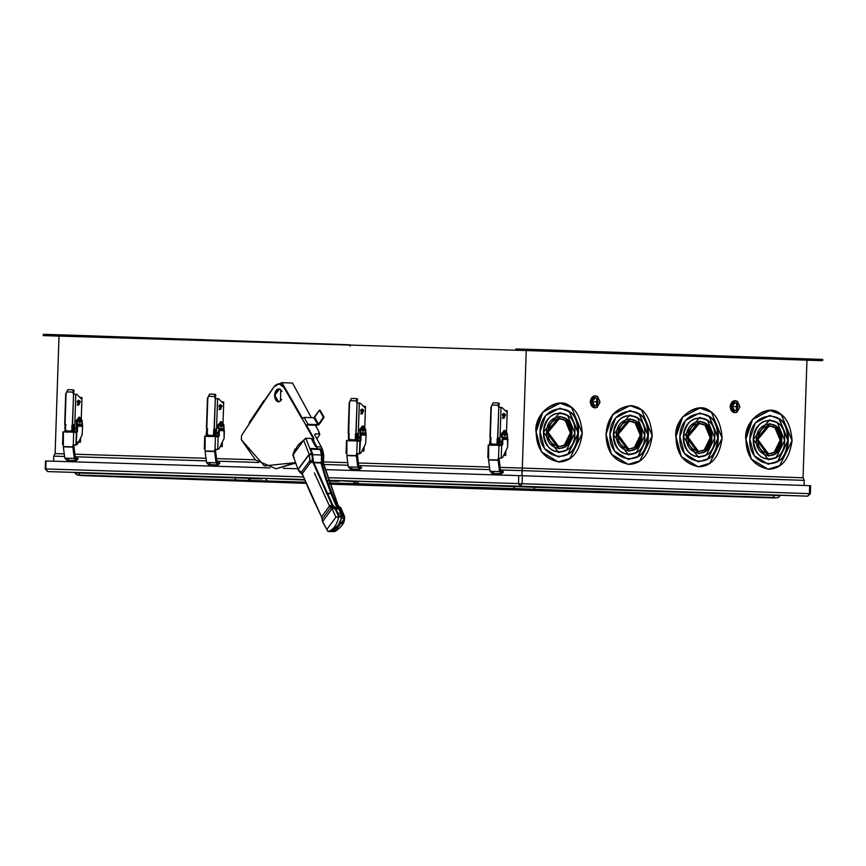 <?xml version="1.0" encoding="UTF-8"?>
<svg xmlns="http://www.w3.org/2000/svg" width="866" height="866" viewBox="0 0 866 866"><rect width="100%" height="100%" fill="white"/><g stroke="black" fill="none" stroke-linecap="round" stroke-linejoin="round"><path stroke-width="1.3" d="M274.533 395.21L278.365 401.889L280.432 401.066L280.811 389.732L278.82 388.791L274.533 395.21L275.291 395.242L274.533 395.21C275.453 389.722 277.542 387.903 280.811 389.732L280.432 401.066C277.055 402.69 275.085 400.741 274.533 395.21M278.744 401.867L278.181 401.694M293.866 457.735L292.849 454.899L294.927 449.118L296.876 448.794L294.927 449.118L295.674 449.151L294.927 449.118L292.849 454.899L293.596 454.921L292.849 454.899L294.159 457.659M320.117 410.267L319.37 410.235L323.343 417.141L324.1 417.174L320.117 410.267L324.1 417.174L323.343 417.141L319.37 410.235L314.65 417.325L318.623 424.232L323.343 417.141L318.623 424.232L314.65 417.325L313.849 417.748L317.833 424.654L318.623 424.232L317.833 424.654L313.849 417.748L304.074 417.412L308.058 424.318L317.833 424.654L308.058 424.318L304.074 417.412L302.093 418.484L306.066 425.39L308.058 424.318L305.915 425.607L312.843 437.644L313.6 437.676L306.672 425.628L305.915 425.607L306.672 425.628L313.6 437.676L313.86 441.335L313.6 437.676L312.843 437.644L312.864 441.887L313.611 441.909L312.864 441.887L312.843 437.644L302.093 418.484L304.074 417.412L313.849 417.748L319.37 410.235L320.117 410.267M302.689 418.722L284.654 387.383L283.907 387.362L301.942 418.7L283.907 387.362L284.654 387.383L283.983 386.366L278.82 383.93L283.983 386.366L302.689 418.722M263.935 401.467L241.603 435.446L241.311 439.668L264.379 465.897L295.512 462.596L276.059 468.798L255.513 459.943L241.311 439.668L241.603 435.446L273.818 387.048L278.993 383.844L283.907 387.362C280.692 382.869 277.326 382.772 273.818 387.048L264.531 400.363M306.813 425.412L307.614 424.99L306.813 425.412M317.389 425.325L307.614 424.99L317.389 425.325L319.381 424.253L317.389 425.325M319.381 424.253L324.1 417.174L319.381 424.253M220.895 409.001L221.014 405.18L220.895 409.001M218.946 409.586L220.819 405.808L219.975 404.758L220.819 405.808L219.834 409.358M215.883 431.29L215.017 433.595L216.035 436.269L215.017 433.595L215.883 431.29M215.764 434.862L215.851 432.372L215.764 434.862M220.462 446.575L222.205 446.629L222.346 442.396L222.205 446.629L220.354 446.564M209.734 436.388L208.717 435.317L209.734 436.388M208.132 435.295L209.139 436.367L208.132 435.295M213.956 436.518L213.989 435.436L213.956 436.518M214.855 436.54L214.909 434.71L214.855 436.54M214.984 432.48L215.093 429.114L214.984 432.48M221.664 401.846L223.688 401.911L221.664 401.846M223.612 404.238L223.688 401.911L223.612 404.238M504.391 417.78L504.51 413.948L504.391 417.78M502.442 418.365L504.315 414.587L503.471 413.526L504.315 414.587L503.33 418.137M499.379 440.069L498.513 442.364L499.53 445.048L498.513 442.364L499.379 440.069M499.26 443.641L499.346 441.151L499.26 443.641M503.958 455.354L505.701 455.408L505.841 451.175L505.701 455.408L503.85 455.343M493.23 445.167L492.224 444.085L493.23 445.167M491.628 444.074L492.635 445.146L491.628 444.074M497.452 445.297L497.485 444.215L497.452 445.297M498.351 445.319L498.405 443.489L498.351 445.319M498.48 441.259L498.589 437.893L498.48 441.259M505.159 410.614L507.184 410.69L505.159 410.614M507.108 413.017L507.184 410.69L507.108 413.017M362.648 413.396L362.767 409.564L362.648 413.396M360.7 413.97L362.562 410.203L361.728 409.142L362.562 410.203L361.577 413.753M357.636 435.674L356.77 437.98L357.777 440.664L356.77 437.98L357.636 435.674M357.517 439.246L357.604 436.756L357.517 439.246M362.215 450.959L363.958 451.013L364.099 446.78L363.958 451.013L362.107 450.959M351.477 440.772L350.47 439.701L351.477 440.772M349.875 439.679L350.882 440.751L349.875 439.679M355.699 440.902L355.742 439.831L355.699 440.902M356.597 440.935L356.662 439.105L356.597 440.935M356.738 436.865L356.846 433.509L356.738 436.865M363.417 406.23L365.441 406.306L363.417 406.23M365.355 408.622L365.441 406.306L365.355 408.622M79.152 404.617L79.271 400.785L79.152 404.617M77.204 405.191L79.066 401.423L78.221 400.363L79.066 401.423L78.081 404.974M74.14 426.895L73.264 429.2L74.281 431.885L73.264 429.2L74.14 426.895M74.021 430.467L74.097 427.988L74.021 430.467M77.453 442.136L80.462 442.234L80.592 438.001L80.462 442.234L77.453 442.136M78.46 442.18L80.462 442.234L78.46 442.18M67.981 431.993L66.974 430.922L67.981 431.993M66.379 430.9L67.386 431.982L66.379 430.9M72.203 432.123L72.246 431.051L72.203 432.123M73.101 432.156L73.166 430.326L73.101 432.156M73.242 428.096L73.35 424.73L73.242 428.096M79.91 397.451L81.945 397.526L79.91 397.451M81.859 399.854L81.945 397.526L81.859 399.854M559.393 351.618L561.092 351.683M544.638 351.12L546.338 351.185M814.56 360.429L816.259 360.494M799.794 359.942L801.494 359.996M682.495 355.894L684.919 355.958M675.069 355.634L666.517 355.363M682.116 355.872L683.956 355.926M620.024 353.729L612.5 353.458L620.024 353.729M627.265 353.967L625.566 353.902M610.801 353.404L612.5 353.469M742.844 357.972L735.321 357.701L742.844 357.972M750.086 358.21L748.386 358.145M733.621 357.647L735.321 357.712M820.232 360.613L526.225 350.535L522.328 468.073L500.039 467.38L522.328 468.073L522.09 470.617L500.375 469.946L522.09 470.617L521.927 475.726L522.328 468.073L803.053 477.772L804.233 480.37L522.09 470.617L804.233 480.37L804.059 485.48L804.233 480.37L803.053 477.772L522.328 468.073L526.225 350.535L821.282 360.667L820.232 360.613L820.275 359.336L820.232 360.613L552.54 351.369L820.232 360.613M822.657 360.711L822.7 359.433L820.275 359.336L552.584 350.091L552.54 351.369L552.584 350.091L543.61 349.799L543.567 351.076L552.54 351.369L527.73 350.578L543.567 351.076L543.61 349.799L821.325 359.39M515.887 348.933L543.61 349.799L515.887 348.933L515.855 350.21L515.887 348.933M548.081 432.188C546.922 449.389 570.445 452.333 570.337 432.957C571.733 413.634 548.07 414.944 548.081 432.188L559.642 418.386L565.184 420.475L570.337 432.957L564.361 445.048L558.765 446.748L547.886 432.177L558.57 446.748L548.081 432.188M559.642 418.386L547.886 432.177C550.289 420.324 555.994 416.416 564.978 420.475M564.913 446.834C573.346 437.752 573.66 428.378 565.844 418.733L559.609 416.34L565.844 418.733L571.744 433L564.913 446.834L558.602 448.794M546.478 432.134L558.711 448.794L565.108 446.845L571.939 433.011L566.039 418.743L559.707 416.34L546.478 432.134C546.457 412.4 573.53 410.895 571.939 433.011C572.069 455.18 545.147 451.814 546.478 432.134M559.717 412.606L543.545 432.026C541.91 456.252 575.024 460.387 574.872 433.108C576.832 405.905 543.523 407.756 543.545 432.026L559.826 412.606L567.609 415.55L574.872 433.108L566.472 450.125L558.592 452.539L543.339 432.026L558.494 452.528M567.89 454.055C580.317 448.869 581.346 417.769 569.298 411.74L559.869 408.135L569.298 411.74L578.185 433.227L567.89 454.055L558.353 456.999M566.267 450.125C553.266 454.942 545.623 448.913 543.339 432.026C546.738 415.323 554.76 409.835 567.414 415.55M540.038 431.907L544.519 448.588L558.451 457.01L568.096 454.065L578.38 433.227L569.492 411.74L559.966 408.135L545.58 415.626L540.038 431.907C540.005 402.192 580.783 399.94 578.38 433.227C578.575 466.612 538.046 461.556 540.038 431.907M536.151 431.777C536.292 448.902 543.945 458.969 559.122 461.968C571.885 461.426 579.603 451.89 582.266 433.368C580.826 414.608 573.693 404.563 560.887 403.22C545.634 405.288 537.385 414.803 536.151 431.777L542.82 412.194L560.118 403.188L571.582 407.518L582.266 433.368L569.893 458.417L558.299 461.957L541.542 451.835L535.946 431.766L541.347 451.825L558.202 461.957L541.38 451.879L536.151 431.777M560.021 403.177L542.614 412.184L535.946 431.766C533.835 412.064 559.869 394.236 571.387 407.518M596.512 405.396L596.739 398.371L595.256 397.775L596.739 398.371L596.512 405.396L594.91 405.883L596.706 405.407L596.945 398.382L595.353 397.786L592.052 401.727L595.104 405.894M595.321 395.74L590.45 401.672C593.416 409.65 596.598 409.759 600.019 402.008C597.129 394.03 593.935 393.922 590.45 401.672L595.418 395.74L597.8 396.639L597.453 407.204L595.039 407.94L590.244 401.662L594.942 407.929M592.052 401.727L598.417 401.943L592.052 401.727M618.01 434.602C616.852 451.803 640.375 454.747 640.266 435.371C641.663 416.048 617.999 417.358 618.01 434.602L629.582 420.8L635.114 422.9L640.266 435.371L634.291 447.462L628.694 449.173L618.01 434.602M629.474 420.8L617.815 434.591C620.218 422.738 625.923 418.83 634.908 422.889M634.843 449.248C643.276 440.166 643.59 430.792 635.774 421.147L629.539 418.754L635.774 421.147L641.674 435.425L634.843 449.248L628.532 451.208M616.408 434.548L628.64 451.208L635.038 449.259L641.868 435.425L635.969 421.157L629.636 418.754L616.408 434.548C616.386 414.814 643.46 413.32 641.868 435.425C641.998 457.594 615.087 454.228 616.408 434.548M629.755 415.02L613.474 434.44C611.84 458.666 644.953 462.801 644.802 435.522C646.761 408.33 613.453 410.17 613.474 434.44L629.755 415.02L637.549 417.964L644.802 435.522L636.402 452.55L628.521 454.953L613.28 434.44L628.424 454.942M637.831 456.469C650.247 451.283 651.275 420.183 639.227 414.154L629.798 410.549L639.227 414.154L648.114 435.641L637.831 456.469L628.283 459.424M636.196 452.539C623.195 457.367 615.553 451.327 613.28 434.44C616.668 417.748 624.689 412.248 637.344 417.964M609.967 434.321L614.449 451.002L628.38 459.424L638.025 456.479L648.309 435.652L639.433 414.154L629.896 410.549L615.51 418.04L609.967 434.321C609.945 404.606 650.712 402.354 648.309 435.652C648.504 469.036 607.975 463.97 609.967 434.321M606.081 434.191C606.222 451.316 613.875 461.383 629.052 464.382C641.814 463.84 649.532 454.304 652.195 435.782C650.756 417.022 643.622 406.977 630.816 405.634C615.564 407.713 607.315 417.228 606.081 434.191L612.749 414.608L630.047 405.602L641.511 409.932L652.195 435.782L639.822 460.831L628.229 464.371L611.483 454.249L605.886 434.18L611.277 454.239L628.034 464.371L611.309 454.293L606.081 434.191M629.95 405.591L612.543 414.608L605.886 434.18L612.587 414.554L629.95 405.591M687.94 437.016C686.781 454.228 710.304 457.161 710.196 437.785C711.592 418.462 687.929 419.772 687.94 437.016L699.512 423.225L705.043 425.314L710.196 437.785L704.231 449.876L698.635 451.587L687.745 437.016L698.526 451.587L687.94 437.016M699.512 423.225L687.745 437.016C690.148 425.152 695.853 421.255 704.837 425.303M704.772 451.673C713.205 442.58 713.519 433.216 705.703 423.561L699.468 421.168L705.703 423.561L711.603 437.839L704.772 451.673L698.461 453.622M686.337 436.962L698.57 453.632L704.967 451.673L711.798 437.839L705.898 423.571L699.576 421.179L686.337 436.962C686.316 417.228 713.4 415.734 711.798 437.839C711.928 460.008 685.017 456.653 686.337 436.962M699.587 417.434L683.404 436.865C681.78 461.08 714.883 465.215 714.731 437.947C716.691 410.744 683.382 412.584 683.404 436.865L699.685 417.434L707.479 420.389L714.731 437.947L706.331 454.964L698.451 457.367L683.209 436.854L698.353 457.367M707.76 458.893C720.176 453.697 721.205 422.597 709.157 416.568L699.728 412.963L709.157 416.568L718.044 438.055L707.76 458.893L698.212 461.838M706.126 454.953C693.125 459.781 685.482 453.741 683.209 436.854C686.597 420.162 694.619 414.673 707.273 420.378M679.897 436.735L684.389 453.416L698.31 461.838L707.955 458.893L718.239 438.066L709.362 416.578L699.825 412.963L685.439 420.465L679.897 436.735C679.875 407.031 720.642 404.768 718.239 438.066C718.434 471.45 677.905 466.384 679.897 436.735M676.01 436.605C676.151 453.73 683.804 463.797 698.981 466.796C711.744 466.254 719.462 456.718 722.125 438.196C720.685 419.436 713.552 409.391 700.746 408.059C685.493 410.127 677.244 419.642 676.01 436.605L682.679 417.022L699.977 408.016L711.441 412.357L722.125 438.196L709.752 463.245L698.158 466.785L681.412 456.663L675.816 436.605L681.206 456.663L697.964 466.785L681.239 456.707L676.01 436.605M699.88 408.016L682.484 417.022L675.816 436.605C673.694 416.892 699.728 399.074 711.246 412.346M736.371 410.235L736.609 403.21L735.115 402.614L736.609 403.21L736.371 410.235L734.866 410.722M731.911 406.565L734.963 410.722L736.565 410.235L736.804 403.21L735.223 402.614L731.911 406.565L738.276 406.782L731.911 406.565M735.18 400.568L730.309 406.5C733.275 414.478 736.468 414.598 739.878 406.836C736.988 398.858 733.794 398.75 730.309 406.5L735.277 400.568L737.659 401.467L737.312 412.032L734.909 412.768L730.114 406.5L734.801 412.768M757.869 439.43C756.711 456.642 780.234 459.575 780.125 440.199C781.522 420.876 757.858 422.186 757.869 439.43L769.441 425.639L774.973 427.728L780.125 440.199L774.161 452.29L768.564 454L757.674 439.43L768.358 454L757.869 439.43M769.333 425.639L757.674 439.43C760.077 427.566 765.782 423.669 774.778 427.728M774.702 454.087C783.135 444.994 783.449 435.63 775.633 425.985L769.398 423.593L775.633 425.985L781.533 440.253L774.702 454.087L768.391 456.046M756.267 439.376L768.499 456.046L774.897 454.087L781.727 440.264L775.828 425.985L769.506 423.593L756.267 439.376C756.245 419.653 783.329 418.148 781.727 440.264C781.857 462.422 754.946 459.067 756.267 439.376M769.517 419.848L753.333 439.279C751.71 463.494 784.823 467.629 784.661 440.361C786.62 413.158 753.312 414.998 753.333 439.279L769.614 419.858L777.408 422.803L784.661 440.361L776.261 457.378L768.38 459.781L753.139 439.268L768.283 459.781M777.69 461.307C790.106 456.111 791.134 425.022 779.086 418.982L769.658 415.377L779.086 418.982L787.973 440.48L777.69 461.307L768.142 464.252M776.066 457.367C763.054 462.195 755.412 456.166 753.139 439.268C756.527 422.576 764.548 417.087 777.203 422.792M749.826 439.159L754.318 455.841L768.239 464.252L777.885 461.307L788.179 440.48L779.292 418.992L769.755 415.388L755.368 422.879L749.826 439.159C749.804 409.445 790.571 407.182 788.179 440.48C788.363 473.864 747.834 468.798 749.826 439.159M745.94 439.019C746.081 456.155 753.734 466.211 768.911 469.21C781.673 468.668 789.391 459.142 792.054 440.621C790.615 421.861 783.492 411.805 770.675 410.473C755.423 412.541 747.174 422.056 745.94 439.019L752.608 419.447L769.906 410.43L781.37 414.771L792.054 440.621L779.681 465.67L768.088 469.21L751.342 459.077L745.94 439.019L751.136 459.077L767.99 469.199L751.168 459.121L745.94 439.019M769.809 410.43L752.413 419.436L745.745 439.019C743.623 419.306 769.658 401.488 781.175 414.76M80.776 398.306L81.685 397.516M53.595 461.232L53.757 456.122L53.595 461.232M489.853 469.621L358.632 465.562L489.853 469.621M348.1 465.226L323.819 464.479L348.1 465.226M295.891 463.613L294.819 463.581L295.891 463.613M258.631 462.455L216.879 461.167L258.631 462.455M206.357 460.842L75.136 456.783L206.357 460.842M64.604 456.458L53.757 456.122L55.11 453.6L59.007 336.062L44.675 335.629L44.718 334.352L350.145 344.798L350.113 346.075L350.145 344.798L72.43 335.207L72.387 336.484L72.43 335.207L43.343 334.308L43.3 335.586L526.225 350.535L59.007 336.062L55.11 453.6L53.757 456.122L64.604 456.458M261.575 478.887L257.613 478.768L262.073 478.909L262.095 478.27L261.575 478.887L261.597 478.249L251.194 478.562L255.156 478.681L250.696 478.541L250.718 477.902L251.681 478.573L247.936 478.454L247.957 477.815L247.936 478.454L251.898 478.573L251.919 477.935L247.957 477.815L254.658 478.671L254.669 478.032L251.432 477.924L254.669 478.032L254.658 478.671L254.669 478.032L262.095 478.27L262.073 478.909L257.613 478.768L261.575 478.887M357.745 484.126L774.42 497.939L329.881 484.17L774.42 497.939L772.353 497.842L775.146 497.593L772.927 497.485L774.312 495.406L772.927 497.485L533.748 489.225L772.353 497.842L329.567 483.293L355.493 484.094L354.789 483.693L356.002 483.726L354.789 483.693L353.198 481.507L354.789 483.693L329.437 482.903L355.493 484.094L533.748 489.225L535.134 487.136L533.748 489.225L514.826 488.597L513.235 486.411L514.826 488.597L358.86 483.769L357.257 481.583L358.86 483.769L356.911 483.726L353.902 481.496L357.257 481.583L353.902 481.496M778.047 497.679L774.42 497.939L778.047 497.679L780.244 495.623L353.047 481.095M353.945 481.528L339.071 480.695L353.945 481.528M267.237 480.976L305.73 482.178L267.237 480.976L265.635 478.801L267.237 480.976L250.079 480.424L267.93 481.377L80.819 475.542L306.228 483.358L80.819 475.542L250.079 480.424L250.447 478.303L250.079 480.424L248.618 480.37L248.997 478.259L248.618 480.37L236.093 479.97L234.502 477.783L236.093 479.97L80.127 475.142L78.525 472.955L80.127 475.142L77.226 475.055L267.237 480.976M304.821 480.013L262.095 478.313L304.821 480.013M248.997 478.259L75.169 472.858L248.997 478.259M305.893 482.557L267.93 481.377L305.893 482.557M499.563 489.052L340.435 484.137M357.463 483.748L358.773 483.802M515.53 488.998L514.826 488.597L515.53 488.998M533.175 489.582L533.748 489.225L533.175 489.582M774.42 497.939L619.168 492.765M618.454 493.111L588.826 491.78M588.111 492.126L501.024 489.063M497.506 489.355L498.351 488.998L497.506 489.355M497.755 489.355L498.6 489.009L497.755 489.355M247.957 477.848L233.809 477.382L247.957 477.848M304.659 479.623L264.942 478.4L304.659 479.623M353.317 481.139L352.494 481.106L353.317 481.139M353.09 481.095L777.603 495.179M254.68 478.681C264.39 478.995 253.695 478.66 254.68 478.681C253.695 478.66 264.39 478.995 254.68 478.681C253.695 478.66 264.39 478.995 254.68 478.681L254.128 478.66M254.182 478.66C252.948 478.638 266.317 479.05 254.182 478.66C266.317 479.05 252.948 478.638 254.182 478.66C266.317 479.05 252.948 478.638 254.182 478.66L253.511 478M328.766 480.955L330.314 480.998L328.236 480.933L329.816 480.976L329.838 480.338L328.246 480.294L330.314 480.998L330.336 480.359L330.314 480.998L328.766 480.955L334.33 481.139L327.759 480.922L330.26 481.009L330.282 480.37L330.26 481.009L331.84 481.063L330.336 481.009L330.758 480.381L330.736 481.02L332.241 481.074L332.263 480.435L330.758 480.381L333.821 481.117L333.843 480.478L332.263 480.435L334.33 481.139L328.766 480.955M334.352 480.5L334.33 481.139L334.352 480.5M333.854 481.128C343.553 481.442 332.869 481.117 333.854 481.128C332.869 481.117 343.553 481.442 333.854 481.128C332.869 481.117 343.553 481.442 333.854 481.128L333.302 481.117M333.345 481.106C332.122 481.095 345.48 481.507 333.345 481.106C345.48 481.507 332.122 481.095 333.345 481.106C345.48 481.507 332.122 481.095 333.345 481.106L333.367 480.468C332.143 480.457 345.502 480.868 333.367 480.468L332.663 481.095L332.685 480.457M45.79 468.961L47.717 471.58L45.79 468.961L46.06 460.972L45.79 468.961L303.544 476.939L45.79 468.961M45.508 460.961L45.238 468.95L47.706 471.58L304.626 479.537L74.617 472.511M328.539 480.284L520.423 486.216L518.507 483.596L327.684 477.686L518.507 483.596L520.423 486.216L522.101 483.715L518.507 483.596L518.766 475.607L325.226 469.621L518.766 475.607L518.507 483.596L522.101 483.715L520.423 486.216L807.718 496.142L809.396 493.642L522.101 483.715L522.36 475.726L518.766 475.607L522.36 475.726L522.101 483.715L809.396 493.642L807.729 496.153L328.539 480.284M809.396 493.642L809.656 485.653L522.36 475.726L809.656 485.653L809.818 493.663L807.718 496.142L810.36 493.674L810.63 485.696M333.367 480.468L338.433 480.641M297.85 468.766L283.214 468.322L297.85 468.766M269.911 467.911L46.06 460.972L269.911 467.911M806.95 360.234L803.053 477.772L806.95 360.234L805.445 360.18L806.95 360.234M49.698 335.802L43.3 335.586M45.768 334.395L44.718 334.352L44.675 335.629L59.007 336.138L51.408 335.856M489.507 467.055L358.286 462.985L489.507 467.055M347.764 462.66L323.386 461.914L347.764 462.66M255.362 459.803L216.543 458.601L255.362 459.803M206.011 458.276L74.79 454.217L206.011 458.276M64.268 453.892L55.11 453.6L64.268 453.892M737.118 412.032C733.145 413.504 730.807 411.664 730.114 406.5C731.142 401.402 733.599 399.724 737.464 401.467M597.259 407.193C593.275 408.676 590.948 406.825 590.244 401.662C591.283 396.563 593.74 394.885 597.605 396.628M276.059 468.798L295.674 463.029M313.351 442.407L313.86 441.335L313.351 442.407L313.86 441.335L316.534 446.78L321.286 446.943L323.559 455.31L323.072 454.185L321.773 454.141L321.816 454.834L323.245 454.877L323.072 454.185L323.245 454.877L321.816 454.834L321.524 461.459L322.866 461.502L323.245 454.877L323.483 458.45M279.198 388.834L278.614 388.964L279.198 388.834M76.1 432.253L76.89 432.275L76.121 445.048L74.281 444.983L77.442 444.161L82.108 435.068L77.442 444.161L75.97 445.037L76.392 432.264L73.697 432.177L73.274 444.951L75.97 445.037L73.274 444.951L73.697 432.177L77.41 431.658L76.1 432.253L77.41 431.658L77.594 426.169L82.606 426.343L82.108 420.54L78.438 417.65L77.096 420.367L79.704 417.26L82.108 420.54L81.989 424.145L76.977 423.972L82.086 424.6L77.074 424.427L82.086 424.6L77.291 424.805L82.302 424.979L82.606 426.343L77.594 426.169L77.291 424.805L77.41 431.658M75.31 458.114L78.135 459.012L75.31 458.114M77.929 458.385L76.944 458.168L76.305 459.251L75.32 458.201L73.859 445.611L72.863 445.579L72.82 446.856L74.335 458.428L76.295 460.528L78.135 459.012L76.901 458.168M80.051 418.711L78.774 421.309L81.166 421.396L80.051 418.711L81.166 421.396L78.774 421.309L80.051 418.711M80.798 419.025L80.982 421.547L78.157 421.45L79.867 418.386C81.989 418.246 81.945 419.631 79.737 422.543L78.351 421.45L79.867 418.386L78.351 421.45L79.737 422.543L81.177 421.547L79.867 418.386L78.157 421.45L79.64 422.532M79.304 417.293L76.305 420.346L77.096 420.367L77.291 424.805L77.096 420.367L76.305 420.346L76.619 431.636L76.305 420.346L79.304 417.293M64.928 425.78L65.015 431.907L64.928 425.78M64.225 431.885L64.744 431.268L64.225 431.885M63.716 431.874L73.697 432.177L63.716 431.874M63.294 444.648L63.402 431.853L63.359 445.286M78.135 459.012L76.23 460.528L74.335 458.428L72.82 446.856L72.863 445.579L74.281 444.983L73.816 446.888L75.32 458.201L77.074 458.785L76.273 459.251M68.63 458.709L66.79 460.225L64.831 458.136L63.326 446.824L72.831 447.116L63.326 446.824L64.831 458.136L74.335 458.428L64.831 458.136L66.725 460.225L76.23 460.528M72.82 446.856L63.315 446.564L72.82 446.856M72.863 445.579L73.274 444.951L72.863 445.579M74.281 444.983L73.274 444.951L74.281 444.983M82.108 435.068L82.606 426.343L82.108 435.068M77.994 405.061L79.748 401.521L78.449 400.309L79.748 401.521L78.297 405.039M78.59 405.082L80.343 401.543L78.752 400.287L77.085 401.434L78.59 405.082L77.085 401.434L80.343 401.543L78.59 405.082M81.891 400.254L81.296 418.072L81.891 400.254M72.528 430.305L73.394 430.337M65.102 430.543L66.898 432.21L65.102 430.543L66.303 432.188L65.102 430.543L65.275 425.119L65.102 430.543M65.275 425.054L64.885 424.459L65.784 424.492L64.885 424.459L65.87 425.141L64.885 424.459L65.903 393.803L66.714 391.908L73.047 392.103L73.372 389.852L67.829 389.678L73.372 389.852L74.032 391.031L73.794 392.125L73.372 389.852L73.383 394.03M66.563 430.911L65.437 430.229L65.816 430.889L72.105 431.084L65.816 430.889L72.105 431.084L72.701 425.347L74.216 424.751L72.365 424.697L73.112 424.719L72.365 424.697L73.578 394.041L76.89 394.452L81.415 398.945L76.89 394.452L73.578 394.041L72.56 424.697L74.779 425.412L75.818 394.106L74.779 425.412L74.216 424.751L71.943 425.325L72.365 424.697L71.943 425.325L72.701 425.347L72.528 430.456L71.781 430.434L71.943 425.325L72.105 431.084L65.816 430.889L65.037 424.47L65.61 425.119L65.231 424.47L65.989 424.502M67.829 389.678L66.714 391.908L67.829 389.678M74.032 391.031L73.458 390.382M74.13 394.052L73.762 393.402L74.13 394.052M71.358 431.051L71.781 430.434L71.358 431.051M73.004 393.38L73.047 392.103L66.714 391.908L66.054 393.803L65.037 424.47M65.61 425.119L65.437 430.229M73.307 424.73L74.184 425.39L74.011 430.824L75.212 432.459L74.011 430.824L74.184 425.39L73.426 424.73M74.184 425.39L74.779 425.412L74.184 425.39M74.011 430.824L74.606 430.846L74.779 425.412L74.606 430.846L74.011 430.824M75.797 432.48L74.606 430.846L75.797 432.48M77.096 431.409L75.786 428.248M76.771 427.328L75.786 428.248L76.63 431.311M76.641 431.084L76.176 428.259L76.76 427.544L76.641 431.084M360.386 441.054L359.617 453.816L357.777 453.762L360.938 452.94L365.604 443.847L360.938 452.94L359.466 453.816L359.888 441.043L357.193 440.946L356.77 453.73L359.466 453.816L356.77 453.73L357.193 440.946L360.916 440.437L359.596 441.032L360.916 440.437L361.09 434.949L366.101 435.122L365.604 429.32L361.934 426.429L360.592 429.146L363.2 426.04L365.604 429.32L365.484 432.924L360.473 432.751L365.582 433.379L360.57 433.206L365.582 433.379L360.786 433.585L365.798 433.758L366.101 435.122L361.09 434.949L360.786 433.585L360.386 441.054L360.916 440.437M358.805 466.893L361.631 467.792L360.397 466.947L359.801 468.019L358.816 466.98L357.355 454.39L356.359 454.358L357.831 467.207L359.791 469.296L361.631 467.792L358.805 466.893M363.558 427.49L362.269 430.088L364.662 430.164L363.558 427.49L364.662 430.164L362.269 430.088L363.558 427.49M364.294 427.804L364.478 430.326L361.652 430.229L363.363 427.165C365.484 427.025 365.441 428.41 363.233 431.322L361.847 430.229L363.363 427.165L361.847 430.229L363.233 431.322L364.673 430.326L363.363 427.165L361.652 430.229L363.135 431.311M362.8 426.072L359.801 429.125L360.592 429.146L360.786 433.585L360.592 429.146L359.801 429.125L360.115 440.415L359.801 429.125L362.8 426.072M363.135 427.956L362.183 428.735M362.15 429.677L363.06 430.51M348.424 434.559L348.511 440.686L348.424 434.559M347.721 440.664L348.24 440.047L347.721 440.664M347.212 440.642L357.193 440.946L347.212 440.642M346.79 453.427L346.898 440.632L346.855 454.055M361.631 467.792L359.726 469.296L357.831 467.207L356.316 455.635L356.359 454.358L357.777 453.762L357.312 455.668L358.816 466.98L360.57 467.564L359.769 468.019M352.126 467.488L350.286 469.004L348.327 466.915L346.822 455.603L356.327 455.895L346.822 455.603L348.327 466.915L357.831 467.207L348.327 466.915L350.221 469.004L359.726 469.296M356.316 455.635L346.811 455.332L356.316 455.635M356.359 454.358L356.77 453.73L356.359 454.358M357.777 453.762L356.77 453.73L357.777 453.762M365.604 443.847L366.101 435.122L365.604 443.847M361.501 413.84L363.244 410.3L361.945 409.088L363.244 410.3L361.804 413.818M362.085 413.861L363.839 410.322L362.248 409.066L360.581 410.203L362.085 413.861L360.581 410.203L363.839 410.322L362.085 413.861M365.387 409.033L364.792 426.851L365.387 409.033M356.023 439.084L356.889 439.116M348.597 439.322L350.394 440.989L348.597 439.322L349.799 440.967L348.597 439.322L348.771 433.898L348.597 439.322M349.366 433.909L348.771 433.898L349.366 433.909M348.771 433.834L349.399 402.582L350.21 400.687L356.543 400.882L356.868 398.631L351.325 398.457L356.868 398.631L357.528 399.811L357.29 400.904L356.868 398.631L356.879 402.809M350.059 439.69L348.933 439.008L349.312 439.657L355.601 439.863L349.312 439.657L355.601 439.863L356.197 434.126L357.712 433.53L355.861 433.465L356.608 433.498L355.861 433.465L357.073 402.809L360.386 403.231L364.911 407.724L360.386 403.231L357.073 402.809L356.056 433.476L358.275 434.191L359.314 402.885L358.275 434.191L356.814 433.498L355.439 434.093L355.861 433.465L355.439 434.093L356.197 434.126L356.023 439.235L355.276 439.203L355.439 434.093L355.601 439.863L349.312 439.657L348.727 433.249M351.325 398.457L350.21 400.687L351.325 398.457M357.528 399.811L356.954 399.161M357.626 402.831L357.257 402.181L357.626 402.831M354.854 439.831L355.276 439.203L354.854 439.831M356.5 402.16L356.543 400.882L350.21 400.687L349.55 402.582L348.533 433.249M349.106 433.898L348.933 439.008M356.814 433.498L357.68 434.169L357.506 439.603L358.708 441.238L357.506 439.603L357.68 434.169L356.933 433.509M357.68 434.169L358.275 434.191L357.68 434.169M357.506 439.603L358.102 439.614L358.275 434.191L358.102 439.614L357.506 439.603M359.303 441.259L358.102 439.614L359.303 441.259M360.592 440.188L359.282 437.027L360.267 436.107L359.282 437.027L360.126 440.08M360.137 439.852L359.682 437.038L360.256 436.323L360.137 439.852M505.3 431.885L504.023 434.472L506.404 434.559L505.3 431.885L506.404 434.559L504.023 434.472L505.3 431.885M505.008 431.56L505.116 431.56C507.238 431.42 507.184 432.794 504.975 435.706L503.601 434.624L505.105 431.56L503.601 434.624L504.975 435.706L506.426 434.721L505.116 431.56L503.406 434.613L504.878 435.695M502.54 437.969L507.552 438.142L502.323 437.601L502.843 439.343L507.855 439.517L507.595 447.257L502.681 457.324L501.36 458.211L498.524 458.114L501.36 458.211L502.681 457.324L507.595 447.257L507.552 438.142L507.855 439.517L502.843 439.343L502.323 437.601L507.238 437.319L502.226 437.146L507.238 437.319L507.357 433.714L503.687 430.813L502.345 433.541L502.226 437.146L502.345 433.541L504.954 430.434L507.357 433.714L507.552 438.142L502.54 437.969M506.22 434.71L503.406 434.613L505.105 431.56M504.553 430.456L501.544 433.509L502.345 433.541L501.544 433.509L504.553 430.456M501.425 437.114L501.544 433.509L501.425 437.114M501.869 444.799L502.659 444.821L502.843 439.343L502.659 444.821L501.349 445.416L502.053 439.311L501.869 444.799M501.349 445.416L502.659 444.821M500.57 458.19L501.371 458.211M501.63 445.427L501.208 458.201L501.63 445.427L498.946 445.34L501.63 445.427M488.543 457.811L488.651 445.016L498.946 445.34L498.524 458.114L498.946 445.34L488.651 445.016L488.597 458.45M490.167 438.943L489.994 444.431L490.784 444.453L489.463 445.048L490.167 438.943M490.253 445.081L490.784 444.453L490.253 445.081M500.559 471.288L503.373 472.176L500.559 471.288M501.544 472.414L500.57 471.364L502.323 471.948L501.544 472.414L503.373 472.176L501.479 473.691L499.574 471.602L490.069 471.299L491.975 473.399L501.479 473.691M493.869 471.883L492.04 473.399L490.069 471.299L488.576 459.987L498.069 460.29L488.576 459.987L490.069 471.299L499.574 471.602L498.058 460.019L488.554 459.727L498.058 460.019L498.524 458.114L498.102 458.742L499.52 458.146L498.102 458.742L498.058 460.019L499.574 471.602L501.544 473.691L503.373 472.176M500.57 471.364L499.108 458.774L500.57 471.364M501.999 440.718L501.89 444.247L501.425 441.422L501.999 440.718M502.009 440.491L501.024 441.411L501.879 444.475M503.839 418.246L502.334 414.598L505.582 414.706L503.839 418.246L505.582 414.706L503.99 413.45L502.334 414.598L503.839 418.246L503.254 418.224L504.986 414.684L503.698 413.472L504.986 414.684L503.547 418.202M507.13 413.418L506.545 431.236L507.13 413.418M497.777 443.479L498.643 443.5M490.34 443.717L492.137 445.373L490.34 443.717L491.542 445.351L490.34 443.717L490.524 438.283L490.34 443.717M490.524 438.218L490.124 437.633L491.033 437.655L490.124 437.633L491.119 438.304L490.124 437.633L491.141 406.966L491.953 405.072L498.296 405.266L498.61 403.015L493.068 402.852L498.61 403.015L499.271 404.195L499.043 405.299L498.61 403.015L498.621 407.193M491.812 444.074L491.433 443.424L491.812 444.074L491.054 444.052L490.686 443.403L491.054 444.052L497.355 444.247L491.054 444.052L497.355 444.247L497.939 438.51L499.465 437.915L497.604 437.86L498.361 437.882L497.604 437.86L498.827 407.204L502.139 407.615L506.664 412.108L502.139 407.615L498.827 407.204L497.809 437.86L500.028 438.575L501.068 407.28L500.028 438.575L499.465 437.915L497.192 438.488L497.604 437.86L497.192 438.488L497.939 438.51L497.777 443.619L497.019 443.598L497.192 438.488L497.355 444.247L491.054 444.052L490.481 437.644M493.068 402.852L491.953 405.072L493.068 402.852M499.271 404.195L498.708 403.545M499.379 407.226L499 406.576L499.379 407.226M496.608 444.226L497.019 443.598L496.608 444.226M498.253 406.544L498.296 405.266L491.953 405.072L491.303 406.966L490.286 437.633M490.86 438.293L490.686 443.403M498.556 437.893L499.433 438.553L499.249 443.987L500.451 445.633L499.249 443.987L499.433 438.564L498.675 437.893M499.433 438.564L500.028 438.575L499.433 438.564M499.249 443.987L499.844 444.009L500.028 438.575L499.844 444.009L499.249 443.987M501.046 445.644L499.844 444.009L501.046 445.644M502.334 444.572L501.024 441.411M221.804 423.106L220.527 425.693L222.908 425.78L221.804 423.106L222.908 425.78L220.527 425.693L221.804 423.106M222.551 423.409L222.724 425.931L219.91 425.834L221.62 422.781C223.742 422.64 223.688 424.026 221.48 426.927L220.105 425.845L221.609 422.781L220.105 425.845L221.48 426.927L222.93 425.942L221.415 422.77L219.91 425.834L221.382 426.927M219.044 429.2L224.056 429.374L218.827 428.822L219.347 430.564L224.359 430.738L224.099 438.477L219.185 448.545L217.864 449.432L215.028 449.335L217.864 449.432L219.185 448.545L224.099 438.477L224.056 429.374L224.359 430.738L219.347 430.564L218.827 428.822L223.742 428.54L218.719 428.367L223.742 428.54L223.861 424.935L220.191 422.034L218.849 424.762L218.719 428.367L218.849 424.762L221.458 421.655L223.861 424.935L224.056 429.374L219.044 429.2M221.046 421.677L218.048 424.741L218.849 424.762L218.048 424.741L221.046 421.677M217.929 428.334L218.048 424.741L217.929 428.334M218.373 436.02L219.163 436.042L219.347 430.564L219.163 436.042L217.853 436.648L218.557 430.532L218.373 436.02M218.643 436.67L219.163 436.042M217.074 449.411L217.875 449.432M218.135 436.648L217.712 449.422L218.135 436.648L215.45 436.561L218.135 436.648M205.047 449.032L205.155 436.248L215.45 436.561L215.028 449.335L215.45 436.561L205.155 436.248L205.101 449.671M206.671 430.175L206.498 435.652L207.288 435.674L205.967 436.28L206.671 430.175M206.757 436.302L207.288 435.674L206.757 436.302M217.063 462.509L219.877 463.397L217.063 462.509M217.074 462.585L218.827 463.169L218.048 463.635L217.074 462.585L215.569 451.273L216.024 449.367L214.606 449.963L215.028 449.335L217.074 462.585M218.016 463.635L219.877 463.397L217.983 464.912L216.078 462.823L206.573 462.531L208.479 464.62L217.983 464.912M210.373 463.104L208.544 464.62L206.573 462.531L205.08 451.218L214.573 451.511L205.08 451.218L206.573 462.531L216.078 462.823L214.562 451.24L205.058 450.948L214.562 451.24L214.606 449.963L216.078 462.823L218.048 464.912L219.877 463.397M218.503 431.939L218.394 435.468L217.929 432.643L218.503 431.939M218.838 435.793L217.528 432.632L218.513 431.712L217.528 432.632L218.384 435.695M219.748 409.445L221.49 405.916L220.202 404.693L221.49 405.916L220.051 409.423M220.343 409.466L222.086 405.927L220.494 404.671L218.827 405.818L220.343 409.466L218.827 405.818L222.086 405.927L220.343 409.466M223.634 404.639L223.049 422.456L223.634 404.639M214.281 434.7L215.136 434.721M206.844 434.938L208.641 436.594L206.844 434.938L208.046 436.572L206.844 434.938L207.028 429.504L206.844 434.938M207.028 429.439L206.628 428.854L207.537 428.876L206.628 428.854L207.624 429.525L206.628 428.854L207.645 398.187L208.457 396.292L214.79 396.487L215.114 394.246L209.572 394.073L215.114 394.246L215.775 395.426L215.547 396.52L215.114 394.246L215.125 398.414M208.316 435.295L207.937 434.645L208.316 435.295L207.559 435.273L207.191 434.624L207.559 435.273L213.859 435.468L207.559 435.273L213.859 435.468L214.443 429.731L215.97 429.146L214.108 429.081L214.865 429.103L214.108 429.081L215.32 398.425L218.643 398.847L223.168 403.329L218.643 398.847L215.32 398.425L214.313 429.092L216.532 429.796L217.572 398.501L216.532 429.796L214.865 429.103L213.696 429.709L214.108 429.081L213.696 429.709L214.443 429.731L214.27 434.84L213.523 434.819L213.696 429.709L213.859 435.468L207.559 435.273L206.985 428.865M209.572 394.073L208.457 396.292L209.572 394.073M215.775 395.426L215.212 394.777M215.883 398.447L215.504 397.797L215.883 398.447M213.112 435.446L213.523 434.819L213.112 435.446M214.757 397.765L214.79 396.487L208.457 396.292L207.808 398.198L206.79 428.854M207.353 429.514L207.191 434.624M215.06 429.114L215.937 429.785L215.753 435.208L216.955 436.854L215.753 435.208L215.937 429.785L215.179 429.114M215.937 429.785L216.532 429.796L215.937 429.785M215.753 435.208L216.348 435.23L216.532 429.796L216.348 435.23L215.753 435.208M217.55 436.875L216.348 435.23L217.55 436.875M280.519 400.936C277.217 402.517 275.301 400.612 274.76 395.221C275.659 389.862 277.694 388.087 280.876 389.873L281.959 391.486M279.566 388.975L274.76 395.221L278.495 401.727L280.519 400.936L281.688 399.41M316.826 438.737L319.619 434.938L316.826 438.737M319.608 434.894L318.536 430.932L319.175 434.061L315.192 433.92L314.704 434.84L321.286 446.943L314.704 434.84L315.192 433.92L314.629 434.678L315.192 433.92L319.175 434.061L319.619 434.938L318.536 430.932L319.781 434.429M319.619 434.938L319.554 434.147M318.536 430.932L315.451 425.26L318.536 430.932M283.983 386.366L281.97 382.675L292.502 383.043L311.316 417.661L292.502 383.043L281.97 382.675L278.82 383.93L281.97 382.675L283.983 386.366L278.82 383.93M322.769 521.7L321.513 516.861L329.491 506.036L330.715 507.53L329.491 506.036L321.513 516.861L322.152 519.145L330.715 507.53L332.1 508.667L330.715 507.53L322.152 519.145L322.542 521.635L332.1 508.667L335.911 517.175L332.1 508.667L322.542 521.635L326.904 529.386L335.911 517.175L341.756 516.948L341.377 516.104L341.453 517.879C339.937 524.969 336.452 529.527 330.996 531.551L327.933 531.486C333.28 530.014 336.874 525.132 338.736 516.84L334.601 507.606L331.949 504.889L312.702 461.87L311.825 453.665L309.151 454.271L312.431 453.308L310.537 448.501L317.281 448.74L316.555 446.596L315.549 446.564L316.555 446.596L317.281 448.74L310.537 448.501L312.442 453.34L311.673 453.286L305.795 438.25L298.326 444.778L303.695 440.329L292.816 455.083L298.056 469.307L309.151 454.271L303.695 440.329L305.774 438.25L303.695 440.329L309.151 454.271L298.056 469.307L292.816 455.083L297.374 446.109M322.52 521.581L327.933 531.486C333.28 530.014 336.874 525.132 338.736 516.84L335.911 517.175L326.904 529.386L327.933 531.486L334.925 531.443L331.451 531.562C336.235 529.905 339.559 525.413 341.421 518.063L341.756 516.948L338.736 516.84L334.601 507.606L335.369 507.671L334.438 508.916L335.369 507.671L338.747 515.238L341.02 515.313L341.377 516.104L341.02 515.313L338.747 515.238L334.622 506.675L333.875 506.642L334.579 507.563L332.122 508.699L335.348 507.628L334.622 506.675L332.609 505.722L330.715 507.53L332.771 505.841L333.875 506.642L331.819 508.331L334.622 506.675L332.49 505.625L330.541 507.4L333.367 505.755L331.981 504.943L332.49 505.625L330.39 507.27L333.248 505.657L332.706 504.91L329.502 506.058L331.949 504.889L329.491 506.036L314.358 472.901L329.491 506.036L331.981 504.943L329.545 506.134L332.728 504.975L313.481 461.957L312.442 453.34L312.691 454.466L311.944 454.444L312.691 454.466L313.221 460.777L312.464 460.755L313.221 460.777L313.47 461.935L312.723 461.903L313.481 461.957L332.706 504.91L331.938 504.867L312.702 461.87L311.825 453.665L309.227 454.466L298.142 469.502L302.223 473.734L305.59 481.832C308.599 488.251 304.518 480.987 321.513 516.861L302.245 473.778L310.212 462.899L302.223 473.734L301.195 472.414L309.822 460.701L301.195 472.403L298.142 469.502L299.268 471.645L298.164 469.545M310.06 449.14L320.204 449.486L310.06 449.14L320.204 449.486L321.438 454.986L321.373 462.541L321.438 454.986L320.204 449.486L321.438 454.986L312.225 454.661L321.438 454.986L321.373 462.379L322.866 461.502L323.213 462.206L323.137 457.778M334.774 531.497L331.223 531.594M344.473 517.24L344.094 516.385L344.235 518.16L341.421 518.063L337.556 526.961L330.996 531.551C336.008 530.122 339.494 525.565 341.453 517.879L344.235 518.16L343.964 519.178L334.925 531.443L343.964 519.178L344.094 516.385L344.473 517.24L340.403 507.692L338.021 505.441L336.906 505.408L339.959 507.108L338.855 507.075L340.403 507.692L339.277 507.649L341.431 512.715L342.535 512.759L341.431 512.715L342.568 515.443L340.966 515.389L342.568 515.443L339.277 507.649L336.906 505.408L338.021 505.441L322.769 462.184L321.567 462.141L321.773 454.141L323.072 454.185L322.931 453.6L323.419 454.726L321.762 447.874L322.866 450.84M342.038 524.276L344.127 519.178L342.038 524.276M326.103 493.187L330.942 493.458L325.973 479.829L321.838 466.092L322.401 465.323L326.872 480.024L335.976 503.341L335.413 504.109L336.679 506.891L330.942 493.458L326.103 493.187L331.072 493.772L331.635 493.003L331.256 492.04L330.682 492.808L331.256 492.04L326.872 480.024L326.298 480.792L326.547 479.06L325.973 479.829L326.547 479.06L322.401 465.323L321.838 466.092L325.973 479.829L330.682 492.808L334.98 503.157L335.553 502.377L331.635 493.003L331.072 493.772L335.413 504.109L335.976 503.341L335.553 502.377L334.98 503.157L336.679 506.891L338.584 508.31L340.695 513.278L337.816 513.159L341.648 513.311M338.758 508.71L335.748 508.537L338.758 508.71M335.413 507.779L338.076 507.931M338.898 509.046L335.911 508.883M336.679 506.891L338.584 508.31L341.615 515.476M338.433 506.383L322.866 461.502L323.213 462.206L321.524 461.459L321.026 463.007L321.838 466.092L321.026 463.007L312.897 462.725L321.373 462.541L313.232 462.26L321.373 462.541L325.973 479.829L330.942 493.458M338.021 505.441L323.451 463.029L323.754 455.3L322.466 449.465L321.286 446.943L316.826 446.791L313.86 441.335M327.034 529.905L322.401 521.105M322.542 521.635L324.382 525.218M311.305 495.006L321.827 517.597M299.181 471.559L298.142 469.502L309.227 454.466L310.234 462.953L309.151 454.271L311.652 453.232L305.795 438.25L311.219 438.434L305.774 438.25L297.85 445.47M298.272 469.762L299.268 471.645L302.18 474.265L301.195 472.414L302.375 474.438L301.379 472.576L302.873 475.207M302.71 474.86L299.268 471.645M298.077 469.361L298.738 470.833M309.324 454.769L311.944 454.444L309.324 454.769M309.822 460.701L312.431 460.366L309.822 460.701M309.855 461.091L312.464 460.755L309.855 461.091M310.212 462.899L312.702 461.87L310.212 462.899M310.234 462.953L312.723 461.903L310.234 462.953M315.549 446.564L311.219 438.434L315.549 446.564M317.205 448.826L320.604 448.945L317.205 448.826M320.204 449.486L320.604 448.945L321.773 454.141L320.604 448.945L320.204 449.486M344.094 516.385L341.377 516.288L344.094 516.385L340.782 508.548M323.57 455.538L323.245 454.877L323.57 455.538M323.559 455.31L323.072 454.185M315.192 433.92L314.704 434.84M321.567 462.108L322.152 464.36L321.567 462.141M321.578 465.129L322.152 464.36L321.578 465.129M322.401 465.323L322.152 464.36L322.401 465.323M335.976 503.341L336.906 505.408L335.976 503.341M336.192 505.863L336.755 505.095L336.192 505.863M340.782 513.495L341.745 513.538M338.747 515.238L338.076 516.158M337.015 527.546L332.382 530.403L339.689 523.811M338.563 506.632L338.097 505.603M339.071 507.195L338.39 505.95L340.403 507.692M335.218 531.388C341.464 527.058 344.549 522.934 344.473 519.048L344.625 516.666L340.933 507.974L338.39 505.95M340.641 508.353L339.959 507.108M341.843 511.037L341.464 510.193L341.843 511.037M342.828 513.419L342.449 512.564M263.859 400.633L249.116 422.781M306.228 483.358L82.898 475.64L77.226 475.055L74.346 472.457L78.07 472.598M339.721 484.484L329.881 484.17M358.286 484.148L355.958 483.683M500.299 489.409L497.041 488.944M780.244 495.623L781.089 495.276M259.897 478.216L259.876 478.855M339.071 480.662L339.05 481.301M807.729 496.153L780.796 495.309M78.914 417.239L79.704 417.26M62.569 444.615L62.991 431.842M75.331 445.016L76.121 445.048M72.603 428.075L73.458 428.096M64.69 424.459L65.708 393.792M74.075 390.544L73.513 389.916M360.44 466.947L361.425 467.164M362.41 426.018L363.2 426.04M346.064 453.394L346.487 440.621M358.827 453.795L359.617 453.816M356.099 436.854L356.954 436.875M348.186 433.238L349.204 402.571M357.571 399.323L357.009 398.696M504.153 430.402L504.943 430.434M487.818 457.789L488.24 445.005M502.193 471.342L503.178 471.548M497.853 441.238L498.708 441.259M489.94 437.622L490.957 406.955M499.314 403.718L498.762 403.08M220.657 421.634L221.447 421.655M204.322 449.01L204.744 436.237M218.697 462.563L219.683 462.769M214.357 432.459L215.212 432.491M206.444 428.843L207.461 398.187M215.818 394.939L215.266 394.301M279.123 401.748L278.495 401.727M311.619 495.709L310.991 494.302M298.424 470.13L298.099 469.415L298.424 470.13M335.088 530.479L333.984 530.403"/></g></svg>
